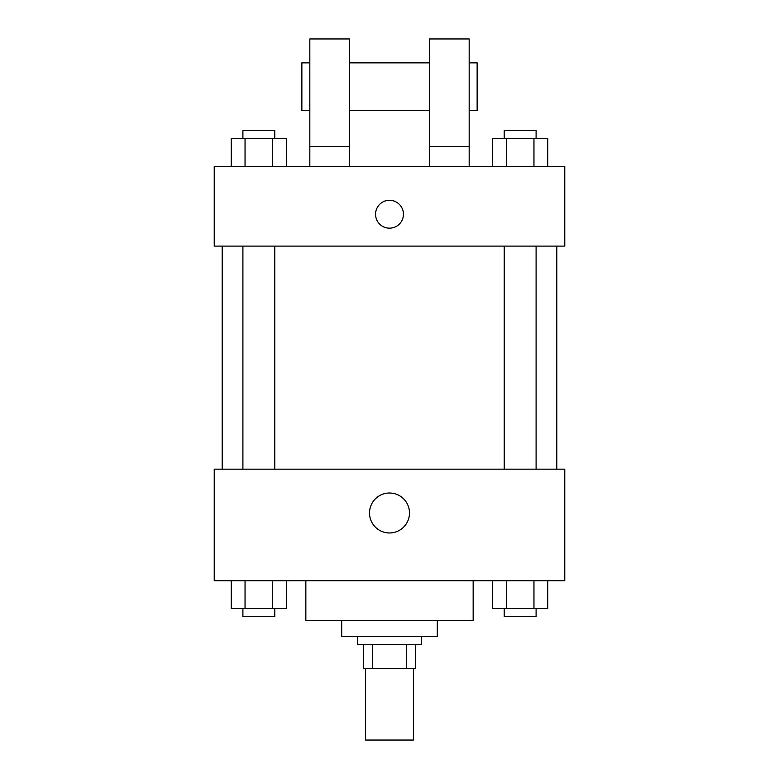 <?xml version="1.0" encoding="UTF-8"?>
<svg xmlns="http://www.w3.org/2000/svg" width="779" height="779" viewBox="0 0 779 779"><rect width="100%" height="100%" fill="white"/><g stroke="black" fill="none" stroke-linecap="round" stroke-linejoin="round"><path stroke-width="1.17" d="M365.594 668.343L365.594 740.05L413.406 740.05L413.406 668.343M406.268 644.447L406.268 668.343L363.608 668.343L363.608 644.447M406.268 668.343L415.392 668.343L415.392 644.447L415.392 668.343M421.371 636.482L421.371 644.447L357.629 644.447L357.629 636.482M372.732 644.447L372.732 668.343M437.301 620.542L437.301 636.482L341.699 636.482L341.699 620.542M473.155 580.706L473.155 620.542L305.845 620.542L305.845 580.706M564.775 580.706L214.225 580.706L214.225 469.172L564.775 469.172L564.775 580.706M409.481 512.991A19.981 19.981 0 0 1 379.509 530.295A19.981 19.981 0 0 1 379.509 495.687A19.981 19.981 0 0 1 409.481 512.991M556.81 246.096L556.81 469.172M504.227 469.172L504.227 246.096M274.773 246.096L274.773 469.172M564.775 246.096L214.225 246.096L214.225 166.424L564.775 166.424L564.775 246.096M389.5 200.281A13.944 13.944 0 0 1 401.575 221.197A13.944 13.944 0 0 1 377.425 221.197A13.944 13.944 0 0 1 389.5 200.281M309.828 166.424L309.828 38.95L349.664 38.95L349.664 166.424M349.664 110.657L429.336 110.657M429.336 166.424L429.336 38.95L469.172 38.95L469.172 166.424M469.172 110.657L477.137 110.657L477.137 62.856L469.172 62.856M309.828 62.856L301.863 62.856L301.863 110.657L309.828 110.657M309.828 146.501L349.664 146.501M429.336 146.501L469.172 146.501M547.754 580.706L547.754 608.594L492.562 608.594L492.562 580.706M533.956 580.706L533.956 608.594M506.36 580.706L506.36 608.594M536.098 608.594L536.098 616.559L504.227 616.559L504.227 608.594M286.438 580.706L286.438 608.594L231.246 608.594L231.246 580.706M272.64 580.706L272.64 608.594M245.044 580.706L245.044 608.594M274.773 608.594L274.773 616.559L242.902 616.559L242.902 608.594M547.754 166.424L547.754 138.535L492.562 138.535L492.562 166.424M533.956 138.535L533.956 166.424M506.36 138.535L506.36 166.424M504.227 138.535L504.227 130.57L536.098 130.57L536.098 138.535M286.438 166.424L286.438 138.535L231.246 138.535L231.246 166.424M272.64 138.535L272.64 166.424M245.044 138.535L245.044 166.424M242.902 138.535L242.902 130.57L274.773 130.57L274.773 138.535M222.19 246.096L222.19 469.172M536.098 469.172L536.098 246.096M242.902 246.096L242.902 469.172M349.664 62.856L429.336 62.856"/></g></svg>
